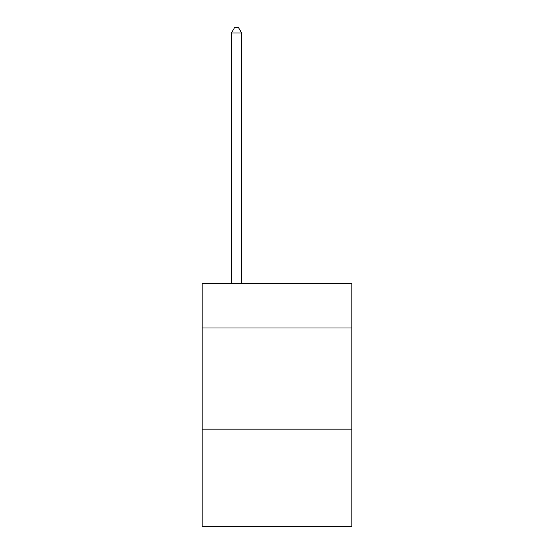 <?xml version="1.0" encoding="UTF-8"?>
<svg xmlns="http://www.w3.org/2000/svg" width="554" height="554" viewBox="0 0 554 554"><rect width="100%" height="100%" fill="white"/><g stroke="black" fill="none" stroke-linecap="round" stroke-linejoin="round"><path stroke-width="0.83" d="M351.873 327.996L351.873 283.475L202.127 283.475L202.127 327.996L351.873 327.996L351.873 526.3L202.127 526.3L202.127 327.996M351.873 429.17L202.127 429.17M241.586 283.475L241.586 32.963L231.468 32.963L231.468 283.475M231.468 32.963L234.508 27.7L238.552 27.7L241.586 32.963"/></g></svg>
